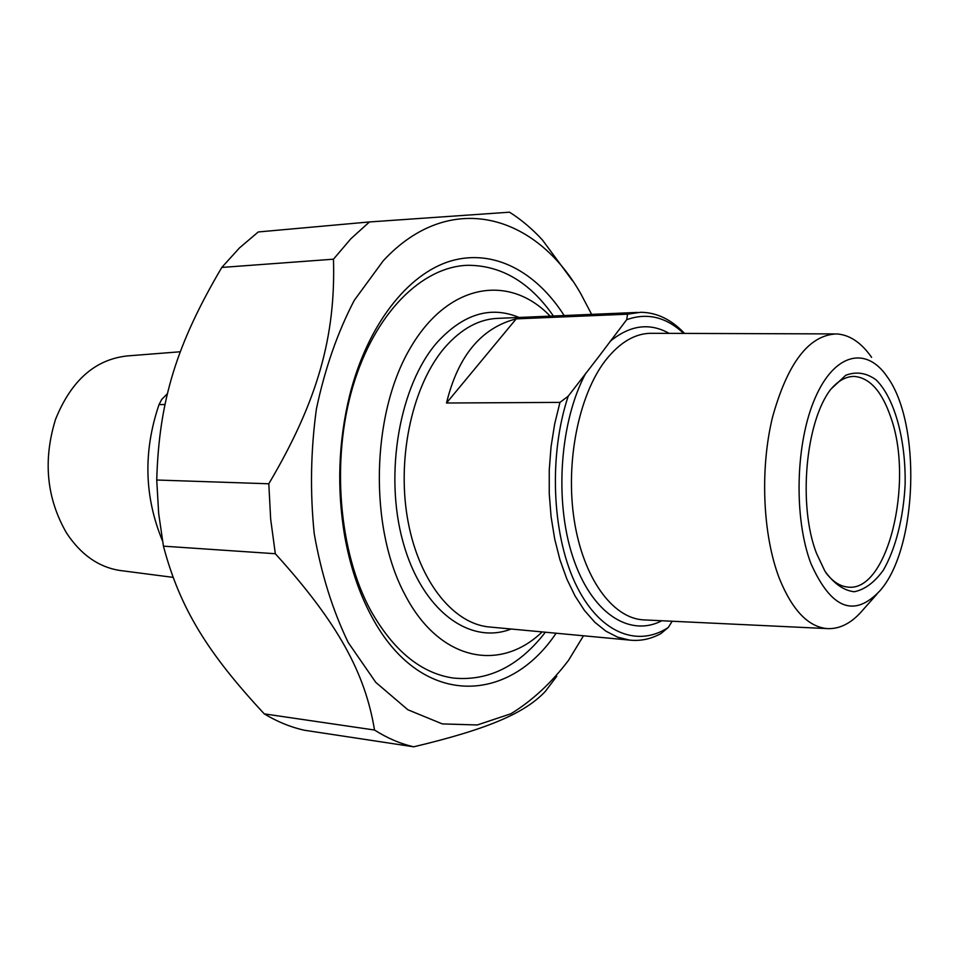 <?xml version="1.0" encoding="UTF-8"?>
<svg xmlns="http://www.w3.org/2000/svg" width="959" height="959" viewBox="0 0 959 959"><rect width="100%" height="100%" fill="white"/><g stroke="black" fill="none" stroke-linecap="round" stroke-linejoin="round"><path stroke-width="1.44" d="M572.451 280.687L542.494 240.05C532.293 228.949 521.312 219.659 509.541 212.191L369.455 221.949L350.886 238.731L333.468 259.194L221.793 267.441L239.414 247.973L258.259 231.958L369.455 221.949M163.438 546.162L158.667 513.485L156.737 480.015L268.808 483.78L270.666 519.191L275.329 553.727L163.438 546.162C180.1 608.917 208.043 653.367 264.276 713.88L374.513 730.027C387.316 738.178 400.394 743.764 413.749 746.809L304.267 730.219C290.637 727.186 277.307 721.743 264.276 713.88M413.749 746.809C489.845 728.672 525.005 712.729 545.203 691.559L556.771 676.251M591.631 314.372L581.118 294.341C536.429 214.48 450.119 188.659 383.276 260.74L354.255 300.371C337.532 332.473 324.921 368.664 316.41 408.942C310.704 450.526 309.985 492.135 314.228 533.743C321.325 574.057 332.653 610.32 348.225 642.518L375.784 682.364L407.851 709.756L442.339 723.913L477.258 724.968L510.847 713.784C532.113 700.789 551.341 682.976 568.519 660.343L583.48 635.781M268.808 483.78C318.052 400.418 335.734 335.95 333.468 259.194M374.513 730.027C365.259 673.578 338.467 623.338 275.329 553.727M221.793 267.441C176.983 343.586 159.026 399.891 156.737 480.015M564.168 315.535C535.853 271.265 493.238 248.357 450.358 261.112C407.659 274.058 367.441 324.849 349.651 395.384C338.407 441.572 336.729 488.299 344.605 535.566C350.023 566.086 359.014 592.998 371.565 616.325C420.186 707.97 508.03 705.045 556.1 633.228M446.51 403.008C458.006 355.933 481.238 327.882 516.194 318.868L446.51 403.008L559.96 402.396L554.662 423.998L551.053 446.738L549.243 470.126L549.243 493.645L551.089 516.781L554.698 539.03L559.996 559.936L566.853 579.056L575.076 596.007L584.487 610.499L594.856 622.295L605.98 631.214L617.596 637.148L629.488 640.085C640.216 641.295 650.67 639.138 660.847 633.623L668.267 627.498L672.199 621.24M516.194 318.868L627.558 314.192L626.683 319.695L598.404 357.108L568.207 396.187L559.96 402.396M684.546 333.42C671.288 319.443 656.651 312.406 640.636 312.286L627.558 314.192M626.683 319.695C647.169 312.406 666.169 316.973 683.659 333.408M668.267 627.498C636.584 648.272 597.925 632.293 574.873 582.401C551.785 532.689 548.788 454.194 568.207 396.187M830.722 389.378C838.286 380.615 846.174 376.3 854.385 376.431C869.945 377.834 882.16 391.668 891.007 417.908C914.107 482.761 887.423 593.213 847.528 587.028C839.856 586.237 832.712 581.562 826.059 572.991M816.577 553.523L824.896 571.12C833.874 583.599 843.644 590.48 854.193 591.751C864.682 589.677 874.392 582.509 883.311 570.233C895.634 548.824 903.402 518.064 905.116 484.786C906.003 440.289 894.795 398.393 876.178 379.92C866.421 372.811 856.255 371.265 845.682 375.305L830.842 389.222C805.416 421.72 797.888 505.908 816.577 553.523M810.87 563.413C793.584 517.716 795.514 442.698 815.126 398.021C834.582 352.96 866.289 346.055 887.075 376.599C921.635 423.327 917.667 547.961 880.17 590.528C854.289 618.111 831.189 609.061 810.87 563.413M871.599 357.335C861.278 342.579 849.638 334.775 836.668 333.924C809.084 334.919 787.711 362.67 772.522 417.165C759.792 469.335 762.765 535.542 779.403 578.541C792.194 610.044 808.077 626.73 827.03 628.589C840.048 629.284 852.167 622.87 863.424 609.361L877.041 594.041M542.135 631.921C500.178 672.487 439.222 661.278 404.818 594.4C369.083 527.75 371.181 415.559 409.493 349.424C447.481 282.725 509.337 273.411 550.154 316.134M553.403 316.002C529.883 282.222 501.317 265.319 467.716 265.295C421.9 266.71 374.633 313.102 352.852 386.597C331.047 459.996 338.779 551.809 370.701 610.499C393.49 650.729 420.989 673.242 453.187 678.037C488.275 681.477 518.999 666.205 545.371 632.221M164.972 404.542L159.038 404.578L161.687 399.459L167.465 393.61M162.443 540.768C144.258 496.726 143.131 451.329 159.038 404.578M121.949 570.737L119.384 570.401C98.321 566.961 80.688 554.47 66.495 532.94C46.523 498.224 42.879 460.356 55.55 419.323C71.23 380.471 95.193 359.337 127.427 355.921L180.328 351.761M629.488 640.085L488.263 626.874C451.749 622.906 417.381 578.84 407.227 516.769C396.99 454.794 413.269 383.972 444.892 347.398C461.627 328.374 479.68 318.688 499.052 318.316L637.555 312.418M645.143 619.958L643.069 619.862C612.357 617.944 583.072 577.845 574.201 519.994C565.247 462.238 578.685 395.348 605.261 360.728C619.958 341.955 635.805 332.809 652.791 333.312L834.186 333.912M669.13 333.36C649.603 322.404 629.919 325.089 610.068 341.416M585.853 373.099C560.008 420.785 554.158 500.298 572.703 556.556C591.116 613.053 629.332 637.687 661.818 620.749M519.047 317.465C490.684 305.621 463.437 313.869 437.292 342.207C399.687 384.931 383.888 473.626 403.02 542.015C421.888 610.667 469.742 645.311 511.123 629.02M645.131 619.958L827.03 628.589M854.385 376.431L852.791 376.455M119.384 570.401L173.064 577.366"/></g></svg>
